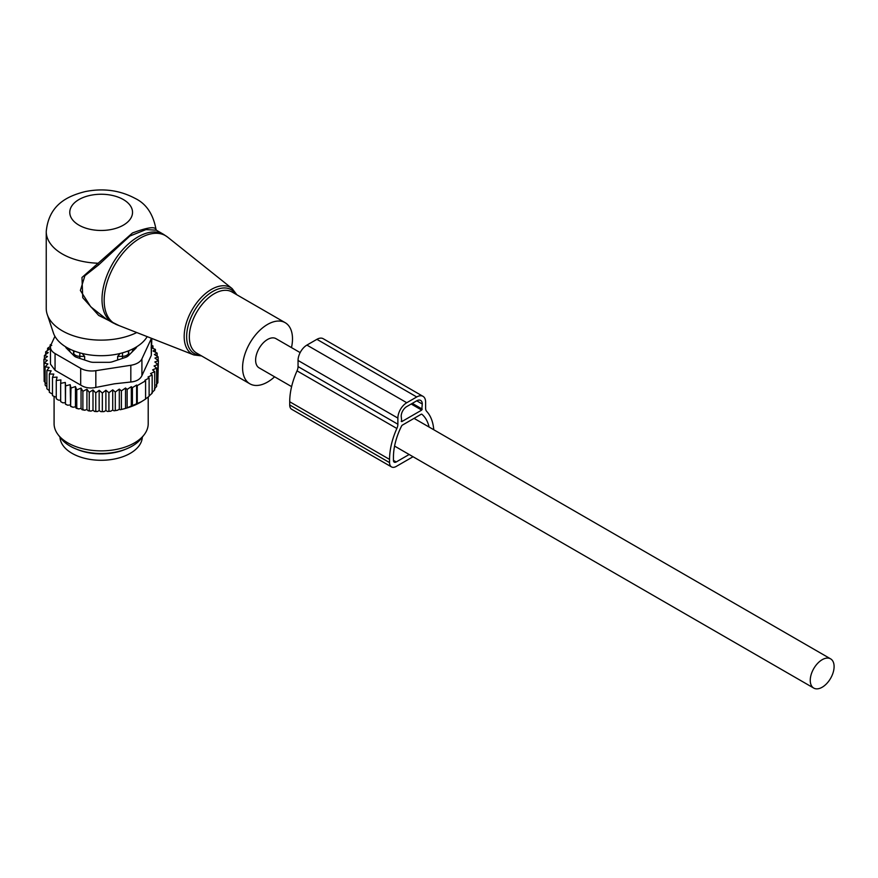 <?xml version="1.0" encoding="UTF-8"?>
<svg xmlns="http://www.w3.org/2000/svg" width="878" height="878" viewBox="0 0 878 878"><rect width="100%" height="100%" fill="white"/><g stroke="black" fill="none" stroke-linecap="round" stroke-linejoin="round"><path stroke-width="1.32" d="M291.474 347.6A35.296 20.381 120 0 0 289.444 326.792A35.296 20.381 120 0 0 285.185 322.687A35.296 20.381 120 0 0 252.579 338.82A35.296 20.381 120 0 0 245.631 379.713A35.296 20.381 120 0 0 249.89 383.818A35.296 20.381 120 0 0 274.605 376.805M156.416 230.223L155.977 229.235C153.156 214.002 146.198 203.718 135.102 198.384C119.858 190.241 103.231 187.98 85.199 191.602C67.397 196.046 48.784 204.772 46.238 231.572L46.238 308.419A54.908 31.696 0 0 0 47.236 314.434L53.426 332.949A48.597 28.063 0 0 0 66.783 347.479A48.597 28.063 0 0 0 147.186 336.625M47.236 314.434A54.908 31.696 0 0 0 62.327 330.841A54.908 31.696 0 0 0 136.781 332.542M155.933 229.432C154.934 226.304 147.12 227.479 132.457 232.977L81.972 277.481L82.741 297.697L98.676 315.421L119.068 325.595M163.549 234.349L156.361 230.19L145.989 229.586L129.812 236.061L98.621 264.904L84.903 275.714L80.37 290.475L90.686 306.718L106.117 318.933L112.571 322.654A50.99 29.435 120 0 1 106.425 316.728A50.99 29.435 120 0 1 116.456 257.649A50.99 29.435 120 0 1 163.549 234.349L167.599 237.104A50.814 29.336 -60 0 0 119.825 257.111A50.814 29.336 -60 0 0 108.565 317.759A50.814 29.336 120 0 0 116.983 324.783L112.571 322.654M46.238 231.572A54.908 31.696 0 0 0 62.327 253.983A54.908 31.696 0 0 0 97.436 263.202L98.621 264.904M300.155 352.605L275.966 338.645A16.869 9.735 120 0 0 262.972 343.166A16.869 9.735 120 0 0 255.619 360.134A16.869 9.735 120 0 0 259.109 367.86L291.606 386.627M834.1 666.589A16.869 9.735 120 0 0 830.61 658.862A16.869 9.735 120 0 0 817.616 663.384A16.869 9.735 120 0 0 810.251 680.351A16.869 9.735 120 0 0 813.741 688.078A16.869 9.735 120 0 0 826.736 683.556A16.869 9.735 120 0 0 834.1 666.589M128.748 355.338L128.748 350.728M132.007 352.078A32.157 18.57 0 0 0 133.138 348.764M117.652 360.013L117.652 356.38L120.077 353.483M69.153 348.764A32.157 18.57 0 0 0 70.284 352.078M117.652 356.38L122.503 356.336A6.278 3.622 0 0 0 128.66 352.769L128.726 350.739M84.639 360.013L84.639 356.38L82.214 353.483M73.543 355.338L73.543 350.728M73.565 350.739L73.631 352.769A6.278 3.622 0 0 0 79.799 356.336L84.639 356.38M76.529 449.163A41.178 23.772 0 0 0 89.556 452.916A41.178 23.772 0 0 0 125.763 449.163M59.978 437.112A41.178 23.772 0 0 0 89.556 459.326A41.178 23.772 0 0 0 142.313 437.112M50.54 346.228L47.588 348.281L49.673 348.906L45.667 351.804L48.224 352.605L44.416 355.48L47.445 356.501L43.9 359.278L44.141 377.869M151.828 345.504L152.959 345.888L151.126 347.622L155.417 349.422L153.101 351.024L157.151 353.099L154.396 354.525L158.15 356.852L154.978 358.092L158.391 360.66L154.846 361.977L157.875 364.458L154.067 365.983L156.635 368.134L152.618 369.868L154.715 371.657L150.555 373.578L152.168 374.972L147.998 377.046L149.117 378.023L144.925 380.24L145.583 380.822L145.583 399.084L140.524 402.245A55.687 32.157 180 0 1 125.971 408.292L124.303 408.753A55.687 32.157 180 0 1 120.165 409.73L119.298 409.236L117.553 410.235A55.687 32.157 180 0 1 116.829 410.366A55.687 32.157 180 0 1 113.997 410.794L112.724 410.07L110.804 411.178A55.687 32.157 180 0 1 107.511 411.453L105.887 410.52L103.977 411.628A55.687 32.157 180 0 1 100.904 411.661L99.17 410.597L97.315 411.584A55.687 32.157 180 0 1 94.495 411.431L93.002 410.256L90.95 411.123A55.687 32.157 180 0 1 88.184 410.783L86.933 409.51L84.727 410.235A55.687 32.157 180 0 1 82.049 409.719L81.05 408.369L78.724 408.939A55.687 32.157 180 0 1 76.166 408.248L75.442 406.843L73.017 407.26A55.687 32.157 180 0 1 70.613 406.404L70.975 388.065L75.442 386.561L76.77 389.876L76.77 408.149L78.724 408.939M43.9 359.278L47.313 360.364L44.141 363.075L47.895 363.931L45.14 366.839L49.19 367.432L46.874 370.516L51.165 370.823L49.333 374.039L53.81 374.072L52.482 377.386L57.07 377.112L56.269 380.503L60.922 379.911L60.659 383.346L65.312 382.446L65.576 385.881L70.174 384.674L70.613 406.404M70.174 404.956L67.672 405.208A55.687 32.157 180 0 1 65.455 404.198L65.576 385.881M65.312 382.446L65.455 404.198M65.312 402.739L62.777 402.815A55.687 32.157 180 0 1 61.416 402.047M60.659 400.192L58.398 400.116L56.269 398.766L56.269 380.503M56.269 397.317L52.482 395.649L52.482 377.386M49.333 374.039L49.333 392.312L52.482 394.123M46.874 370.516L46.874 388.778L49.333 390.666M44.416 355.48L44.416 358.872M157.875 379.636L158.391 360.66M155.999 385.091L157.875 382.72L157.875 364.458M154.363 388.987L156.635 386.397L156.635 368.134M151.795 392.883L154.715 389.92L154.715 371.657M125.971 408.292L141.424 401.729M149.117 395.967L152.168 393.245L152.168 374.972M144.925 399.457L149.117 396.285L149.117 378.023M125.532 408.04L125.532 388.021L127.145 389.426L127.145 407.688M124.303 408.753L120.165 409.73M119.298 409.236L119.298 389.108L121.383 390.897L121.383 409.159M117.553 410.235L113.997 410.794M112.724 410.07L112.724 389.843L115.292 392.005L115.292 410.267M110.804 411.178L107.511 411.453M105.887 410.52L105.887 390.238L108.916 392.718L108.916 410.981M103.977 411.628L100.904 411.661M99.17 410.597L99.17 390.304L102.342 393.015L102.342 411.288M99.17 390.304L95.757 392.883L95.757 411.145L97.315 411.584M94.495 411.431L95.757 411.145M93.002 410.256L93.002 389.975L95.757 392.883M93.002 389.975L89.238 392.301L89.238 410.564L90.95 411.123M88.184 410.783L89.238 410.564M86.933 409.51L86.933 389.228L89.238 392.301M86.933 389.228L82.883 391.303L82.883 409.565L84.727 410.235M82.049 409.719L82.883 409.565M81.05 408.369L81.05 388.087L82.883 391.303M81.05 388.087L76.77 389.876M76.166 408.248L76.77 408.149M75.442 386.561L75.442 406.843M73.017 407.26L70.975 406.327M67.672 405.208L65.576 404.143M60.659 383.346L60.659 401.608L62.777 402.815M46.984 386.989L45.14 385.102L45.14 366.839M45.854 383.346L44.141 381.348L44.141 363.075M45.667 351.804L45.667 354.536M47.588 348.281L47.588 350.399M51.736 345.416L50.134 344.955L50.134 346.514M145.583 380.822L137.264 385.629L137.264 403.891M136.606 404.264L136.606 385.047L132.413 387.659L132.413 405.921M127.145 389.426L131.305 386.682L131.305 406.536M51.286 344.187L50.134 344.955M50.463 347.139A15.683 9.054 180 0 0 55.062 353.549L80.677 368.332A15.683 9.054 180 0 0 95.834 370.681L130.822 365.27L130.822 382.018L114.403 383.818L95.834 387.428C90.061 388.636 85.001 387.856 80.677 385.08L55.062 370.296L50.463 364.129L50.463 347.139A15.683 9.054 180 0 1 51.001 344.802L54.93 336.318M130.822 365.27A15.683 9.054 0 0 0 141.918 358.861L151.29 338.656L151.29 355.403L141.918 375.608C140.195 379.318 136.496 381.447 130.822 382.018M144.113 434.797L141.215 438.528A43.889 25.341 180 0 1 113.503 452.499A43.889 25.341 180 0 1 61.076 438.528L58.189 434.797A47.061 27.174 0 0 0 114.392 449.777A47.061 27.174 0 0 0 144.113 434.797A47.061 27.174 0 0 0 148.206 423.701L148.206 397.01M65.554 346.744A7.847 4.533 0 0 0 66.508 348.303L73.972 355.755A7.847 4.533 0 0 0 76.836 357.412L89.765 361.725A7.847 4.533 0 0 0 93.683 362.329L108.609 362.329A7.847 4.533 0 0 0 112.527 361.725L125.455 357.412A7.847 4.533 0 0 0 128.32 355.755L135.783 348.303A7.847 4.533 0 0 0 136.738 346.744M151.29 355.403L151.828 338.447M54.085 396.801L54.085 423.701A47.061 27.174 0 0 0 58.189 434.797M131.305 386.682L132.413 387.659M136.606 385.047L137.264 385.629M119.298 389.108L115.292 392.005M125.532 388.021L121.383 390.897M70.174 384.674L70.975 388.065M105.887 390.238L102.342 393.015M112.724 389.843L108.916 392.718M158.15 356.852L158.15 360.474M157.151 353.099L157.151 356.238M155.417 349.422L155.417 352.199M152.959 345.888L152.959 348.39M433.765 429.748A56.872 32.837 -60 0 0 426.62 411.31A7.847 4.533 -60 0 1 425.611 408.215L425.611 402.091A12.555 7.243 -60 0 0 423.009 396.34A12.555 7.243 -60 0 0 416.732 396.966L406.755 402.728A12.555 7.243 -60 0 0 397.877 418.104L397.877 424.228A7.847 4.533 -60 0 1 396.867 428.486A56.872 32.837 -60 0 0 389.558 459.403L389.558 462.607A9.417 5.433 120 0 0 391.511 466.92A9.417 5.433 120 0 0 396.208 466.448L413.044 456.736M389.558 459.403L289.718 401.773L289.718 404.967A9.417 5.433 120 0 0 291.672 409.28L391.511 466.92M429.101 427.059A51.374 29.665 -60 0 0 421.934 414.295A1.569 0.911 -60 0 0 421.857 414.24A1.569 0.911 -60 0 0 421.067 414.317L402.42 425.084A1.569 0.911 -60 0 0 401.553 426.06A51.374 29.665 -60 0 0 393.443 457.164L393.443 460.368A3.918 2.261 120 0 0 394.255 462.168A3.918 2.261 120 0 0 396.208 461.971L409.159 454.497M416.732 396.966L316.903 339.325A12.555 7.243 -60 0 1 323.181 338.699L423.009 396.34M316.903 339.325L306.916 345.087A12.555 7.243 -60 0 0 298.048 360.463L298.048 366.587A7.847 4.533 -60 0 1 297.038 370.856A56.872 32.837 -60 0 0 289.718 401.773M421.725 410.092L401.762 421.627L401.202 416.183A7.847 4.533 -60 0 1 406.755 406.569L416.732 400.807A7.847 4.533 -60 0 1 420.661 400.423A7.847 4.533 -60 0 1 422.285 404.012L421.725 410.092L411.189 404.012M201.556 355.919L193.873 354.942A38.434 22.191 120 0 1 187.508 349.631A38.434 22.191 -60 0 1 196.024 303.755A38.434 22.191 -60 0 1 232.165 288.621L167.599 237.104M235.71 294.119A36.876 21.291 120 0 0 235.6 293.965A36.876 21.291 120 0 0 200.217 302.405A36.876 21.291 120 0 0 189.835 349.246A36.876 21.291 120 0 0 200.403 355.25M285.185 322.687L231.946 291.946A35.296 20.381 120 0 0 199.339 308.079A35.296 20.381 120 0 0 192.392 348.972A35.296 20.381 120 0 0 196.639 353.077L249.89 383.818M78.965 225.163A31.378 18.109 0 0 0 123.337 225.163A31.378 18.109 0 0 0 123.337 199.547A31.378 18.109 0 0 0 78.965 199.547A31.378 18.109 0 0 0 78.965 225.163M122.503 358.4L122.459 352.857M128.66 355.425L128.66 352.769A6.278 5.125 -178.3 0 0 127.562 351.189M79.832 352.857L79.799 358.4M73.631 355.425L73.631 352.769A6.278 5.125 -1.7 0 1 74.729 351.189M95.834 370.681L95.834 387.428M55.062 353.549L55.062 370.296M80.677 368.332L80.677 385.08M141.918 358.861L141.918 375.608M289.718 404.967L389.558 462.607M396.208 461.971L393.443 460.368M406.755 402.728L306.916 345.087M397.877 418.104L298.048 360.463M397.877 424.228L298.048 366.587M396.867 428.486L297.038 370.856M401.762 421.627L401.202 421.297M422.285 409.137L412.298 403.364M422.285 404.012L416.732 400.807M236.851 294.778L232.165 288.621M193.873 354.942L116.983 324.783M414.054 418.367L830.61 658.862M394.584 446.079L813.741 688.078"/></g></svg>
